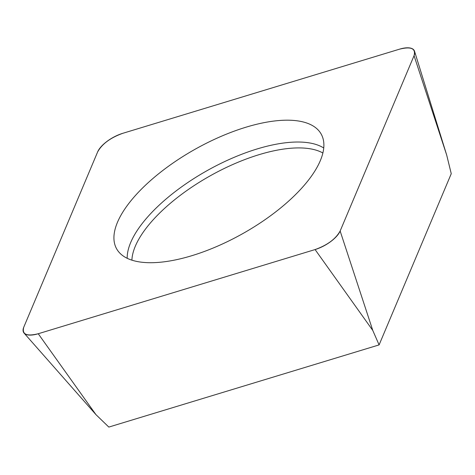 <?xml version="1.0" encoding="UTF-8"?>
<svg xmlns="http://www.w3.org/2000/svg" width="475" height="475" viewBox="0 0 475 475"><rect width="100%" height="100%" fill="white"/><g stroke="black" fill="none" stroke-linecap="round" stroke-linejoin="round"><path stroke-width="0.71" d="M414.052 55.676L446.702 155.099L451.25 173.713L379.098 344.903L108.828 427.078L95.944 414.628L24.071 333.088A22.865 9.447 -29.3 0 0 38.243 333.741L315.091 249.565A22.865 9.447 -29.3 0 0 340.142 231.028L414.052 55.676A22.865 9.447 -29.3 0 0 414.544 51.264A22.865 9.447 -29.3 0 0 399.558 49.163L122.716 133.333A22.865 9.447 -29.3 0 0 97.66 151.869L23.75 327.228A22.865 9.447 -29.3 0 0 24.071 333.088M379.098 344.903L372.786 330.452L315.091 249.565M166.327 167.829A117.272 48.444 -29.3 0 0 117.438 250.153A117.272 48.444 -29.3 0 0 242.612 233.7A117.272 48.444 -29.3 0 0 321.872 135.428A117.272 48.444 -29.3 0 0 166.327 167.829M23.768 327.18C21.785 334.418 26.636 336.597 38.321 333.717L315.014 249.589C327.352 245.165 335.736 238.961 340.165 230.981L414.034 55.723C416.023 48.486 411.172 46.301 399.481 49.186L122.793 133.309C110.449 137.738 102.066 143.937 97.642 151.917L23.768 327.18M340.142 231.028L372.786 330.452M38.243 333.741L95.944 414.628M127.187 258.287A115.449 47.69 150.7 0 1 178.778 188.919A115.449 47.69 150.7 0 1 323.736 147.992M322.881 152.992A112.937 46.657 -29.3 0 0 182.352 193.794A112.937 46.657 -29.3 0 0 131.902 260.163M446.702 155.099L414.544 51.264"/></g></svg>
